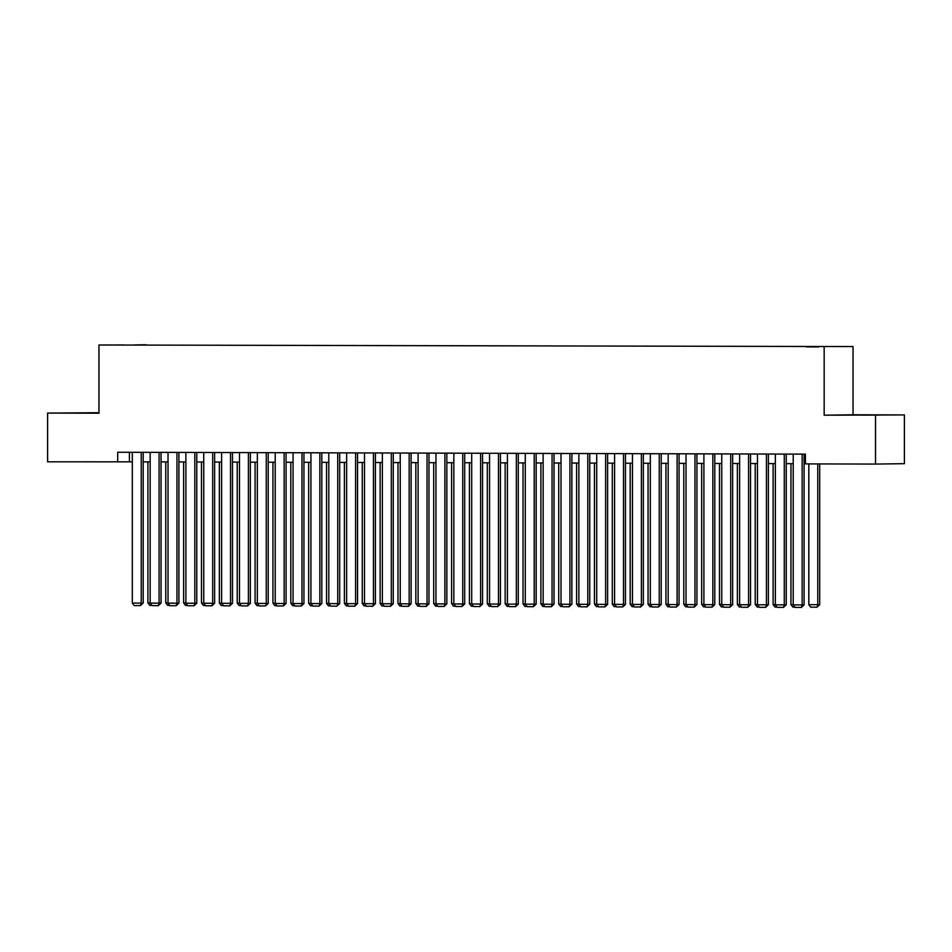 <?xml version="1.0" encoding="UTF-8"?>
<svg xmlns="http://www.w3.org/2000/svg" width="952" height="952" viewBox="0 0 952 952"><rect width="100%" height="100%" fill="white"/><g stroke="black" fill="none" stroke-linecap="round" stroke-linejoin="round"><path stroke-width="1.43" d="M80.266 413.001L97.735 412.93L80.266 413.001M861.75 415.143L879.22 415.072L861.75 415.143M115.192 345.005L123.927 344.969L115.192 345.005M98.96 412.716L47.6 413.073L47.6 461.803L132.304 461.839M853.04 346.564L98.96 344.993L853.04 346.564L853.04 414.786L824.17 415.203L904.4 414.929L853.04 414.786M904.4 414.929L904.4 463.66L875.531 464.076L875.531 415.346M875.531 464.076L805.416 463.886L805.416 454.14L117.715 452.248L117.715 461.994M818.72 346.849L806.32 346.873L818.72 346.921M134.291 345.04L146.001 345.064M134.256 344.945L146.12 344.767M47.6 413.073L98.96 413.216L98.96 344.993M824.17 415.203L824.17 346.98M143.181 461.863L150.166 461.887M161.043 461.91L168.028 461.934M178.905 461.958L185.89 461.982M196.766 462.017L203.752 462.029M214.628 462.065L221.614 462.077M232.49 462.113L239.476 462.125M250.352 462.16L257.337 462.184M268.214 462.208L275.199 462.232M286.076 462.255L293.061 462.279M303.938 462.303L310.923 462.327M321.812 462.351L328.785 462.375M339.674 462.41L346.647 462.422M357.535 462.458L364.509 462.47M375.397 462.505L382.371 462.517M393.259 462.553L400.233 462.577M411.121 462.601L418.095 462.624M428.983 462.648L435.957 462.672M446.845 462.696L453.83 462.72M464.707 462.743L471.692 462.767M482.569 462.803L489.554 462.815M500.431 462.85L507.416 462.862M518.293 462.898L525.278 462.91M536.154 462.946L543.14 462.969M554.016 462.993L561.002 463.017M571.878 463.041L578.864 463.065M589.74 463.088L596.726 463.112M607.602 463.136L614.587 463.16M625.464 463.196L632.449 463.207M643.338 463.243L650.311 463.255M661.2 463.291L668.173 463.303M679.062 463.338L686.035 463.362M696.923 463.386L703.897 463.41M714.785 463.434L721.759 463.457M732.647 463.481L739.621 463.505M750.509 463.529L757.483 463.553M768.371 463.588L775.356 463.6M786.233 463.636L793.218 463.648M804.095 463.683L805.416 463.683M129.412 452.283L129.412 461.827M802.143 454.128L802.143 604.901L804.095 604.877L804.095 454.14M793.218 454.104L793.218 604.877L802.143 604.901L801.394 607.424L795.134 607.412L793.218 604.877M804.095 604.877L801.394 607.424M817.756 463.921L817.756 604.675L808.819 604.651L808.819 463.898M819.696 604.651L816.994 607.197L817.756 604.675L819.696 604.651L819.696 463.921M816.994 607.197L810.747 607.186L808.819 604.651M784.281 454.08L784.281 604.853L786.233 604.829L786.233 454.092M775.356 454.056L775.356 604.829L784.281 604.853L783.532 607.376L777.272 607.352L775.356 604.829M786.233 604.829L783.532 607.376M766.419 454.033L766.419 604.806L768.371 604.77L768.371 454.033M757.483 454.009L757.483 604.782L766.419 604.806L765.67 607.328L759.41 607.305L757.483 604.782M768.371 604.77L765.67 607.328M748.558 453.985L748.558 604.758L750.509 604.722L750.509 453.985M739.621 453.961L739.621 604.734L748.558 604.758L747.808 607.281L741.548 607.257L739.621 604.734M750.509 604.722L747.808 607.281M730.696 453.937L730.696 604.71L732.647 604.675L732.647 453.937M721.759 453.914L721.759 604.687L730.696 604.71L729.934 607.233L723.687 607.209L721.759 604.687M732.647 604.675L729.934 607.233M793.218 604.615L790.957 604.603L790.957 463.648M794.932 607.138L792.885 607.138L790.957 604.603M775.356 604.556L773.095 604.556L773.095 463.6M777.07 607.09L775.023 607.078L773.095 604.556M757.483 604.508L755.233 604.508L755.233 463.541M759.208 607.043L757.161 607.031L755.233 604.508M739.621 604.46L737.372 604.46L737.372 463.493M741.346 606.995L739.299 606.983L737.372 604.46M712.834 453.89L712.834 604.651L714.785 604.627L714.785 453.89M703.897 453.866L703.897 604.627L712.834 604.651L712.072 607.174L705.825 607.162L703.897 604.627M714.785 604.627L712.072 607.174M721.759 604.413L719.51 604.413L719.51 463.445M723.484 606.948L721.426 606.936L719.51 604.413M694.972 453.83L694.972 604.603L696.923 604.579L696.923 453.842M686.035 453.807L686.035 604.579L694.972 604.603L694.21 607.126L687.963 607.114L686.035 604.579M696.923 604.579L694.21 607.126M703.897 604.365L701.648 604.353L701.648 463.398M705.622 606.888L703.564 606.888L701.648 604.353M677.11 453.783L677.11 604.556L679.062 604.532L679.062 453.795M668.173 453.759L668.173 604.532L677.11 604.556L676.348 607.078L670.101 607.067L668.173 604.532M679.062 604.532L676.348 607.078M686.035 604.318L683.786 604.306L683.786 463.35M687.76 606.84L685.702 606.84L683.786 604.306M659.248 453.735L659.248 604.508L661.2 604.484L661.2 453.747M650.311 453.711L650.311 604.484L659.248 604.508L658.486 607.031L652.239 607.019L650.311 604.484M661.2 604.484L658.486 607.031M668.173 604.27L665.924 604.258L665.924 463.303M669.899 606.793L667.84 606.793L665.924 604.258M641.386 453.688L641.386 604.46L643.338 604.437L643.338 453.699M632.449 453.664L632.449 604.437L641.386 604.46L640.625 606.983L634.377 606.959L632.449 604.437M643.338 604.437L640.625 606.983M650.311 604.222L648.062 604.211L648.062 463.255M652.037 606.745L649.978 606.745L648.062 604.211M623.524 453.64L623.524 604.413L625.464 604.389L625.464 453.64M614.587 453.616L614.587 604.389L623.524 604.413L622.763 606.936L616.515 606.912L614.587 604.389M625.464 604.389L622.763 606.936M632.449 604.163L630.188 604.163L630.188 463.207M634.175 606.698L632.116 606.686L630.188 604.163M605.65 453.592L605.65 604.365L607.602 604.33L607.602 453.592M596.726 453.568L596.726 604.341L605.65 604.365L604.901 606.888L598.653 606.864L596.726 604.341M607.602 604.33L604.901 606.888M614.587 604.115L612.326 604.115L612.326 463.16M616.313 606.65L614.254 606.638L612.326 604.115M587.789 453.545L587.789 604.318L589.74 604.282L589.74 453.545M578.864 453.521L578.864 604.294L587.789 604.318L587.039 606.84L580.791 606.817L578.864 604.294M589.74 604.282L587.039 606.84M596.726 604.068L594.465 604.068L594.465 463.1M598.451 606.602L596.392 606.591L594.465 604.068M569.927 453.497L569.927 604.258L571.878 604.234L571.878 453.497M561.002 453.473L561.002 604.234L569.927 604.258L569.177 606.781L562.929 606.769L561.002 604.234M571.878 604.234L569.177 606.781M578.864 604.02L576.603 604.02L576.603 463.053M580.589 606.555L578.53 606.543L576.603 604.02M552.065 453.438L552.065 604.211L554.016 604.187L554.016 453.45M543.14 453.414L543.14 604.187L552.065 604.211L551.315 606.733L545.068 606.721L543.14 604.187M554.016 604.187L551.315 606.733M561.002 603.973L558.741 603.961L558.741 463.005M562.715 606.495L560.668 606.495L558.741 603.961M534.203 453.39L534.203 604.163L536.154 604.139L536.154 453.402M525.278 453.366L525.278 604.139L534.203 604.163L533.453 606.686L527.206 606.674L525.278 604.139M536.154 604.139L533.453 606.686M543.14 603.925L540.879 603.913L540.879 462.958M544.853 606.448L542.807 606.448L540.879 603.913M516.341 453.342L516.341 604.115L518.293 604.092L518.293 453.354M507.416 453.319L507.416 604.092L516.341 604.115L515.591 606.638L509.332 606.626L507.416 604.092M518.293 604.092L515.591 606.638M525.278 603.877L523.017 603.865L523.017 462.91M526.991 606.4L524.945 606.4L523.017 603.865M498.479 453.295L498.479 604.068L500.431 604.044L500.431 453.307M489.554 453.271L489.554 604.044L498.479 604.068L497.729 606.591L491.47 606.567L489.554 604.044M500.431 604.044L497.729 606.591M507.416 603.83L505.155 603.818L505.155 462.862M509.13 606.353L507.083 606.353L505.155 603.818M480.617 453.247L480.617 604.02L482.569 603.996L482.569 453.247M471.692 453.223L471.692 603.996L480.617 604.02L479.868 606.543L473.608 606.519L471.692 603.996M482.569 603.996L479.868 606.543M489.554 603.77L487.293 603.77L487.293 462.815M491.268 606.305L489.221 606.293L487.293 603.77M462.755 453.2L462.755 603.973L464.707 603.937L464.707 453.2M453.83 453.176L453.83 603.949L462.755 603.973L462.006 606.495L455.746 606.472L453.83 603.949M464.707 603.937L462.006 606.495M471.692 603.723L469.431 603.723L469.431 462.767M473.406 606.257L471.359 606.245L469.431 603.723M444.893 453.152L444.893 603.925L446.845 603.889L446.845 453.152M435.957 453.128L435.957 603.901L444.893 603.925L444.144 606.448L437.884 606.424L435.957 603.901M446.845 603.889L444.144 606.448M453.83 603.675L451.569 603.675L451.569 462.708M455.544 606.21L453.497 606.198L451.569 603.675M427.031 453.104L427.031 603.877L428.983 603.842L428.983 453.104M418.095 453.081L418.095 603.842L427.031 603.877L426.282 606.388L420.022 606.376L418.095 603.842M428.983 603.842L426.282 606.388M435.957 603.627L433.707 603.627L433.707 462.66M437.682 606.162L435.635 606.15L433.707 603.627M409.17 453.045L409.17 603.818L411.121 603.794L411.121 453.057M400.233 453.021L400.233 603.794L409.17 603.818L408.408 606.341L402.16 606.329L400.233 603.794M411.121 603.794L408.408 606.341M418.095 603.58L415.845 603.568L415.845 462.612M419.82 606.103L417.773 606.103L415.845 603.568M391.308 452.997L391.308 603.77L393.259 603.746L393.259 453.009M382.371 452.973L382.371 603.746L391.308 603.77L390.546 606.293L384.299 606.281L382.371 603.746M393.259 603.746L390.546 606.293M400.233 603.532L397.984 603.52L397.984 462.565M401.958 606.055L399.899 606.055L397.984 603.52M373.446 452.95L373.446 603.723L375.397 603.699L375.397 452.962M364.509 452.926L364.509 603.699L373.446 603.723L372.684 606.245L366.437 606.234L364.509 603.699M375.397 603.699L372.684 606.245M382.371 603.485L380.122 603.473L380.122 462.517M384.096 606.007L382.038 606.007L380.122 603.473M355.584 452.902L355.584 603.675L357.535 603.651L357.535 452.914M346.647 452.878L346.647 603.651L355.584 603.675L354.822 606.198L348.575 606.174L346.647 603.651M357.535 603.651L354.822 606.198M337.722 452.854L337.722 603.627L339.674 603.604L339.674 452.854M328.785 452.831L328.785 603.604L337.722 603.627L336.96 606.15L330.713 606.126L328.785 603.604M339.674 603.604L336.96 606.15M319.86 452.807L319.86 603.58L321.812 603.544L321.812 452.807M310.923 452.783L310.923 603.556L319.86 603.58L319.098 606.103L312.851 606.079L310.923 603.556M321.812 603.544L319.098 606.103M364.509 603.437L362.26 603.425L362.26 462.47M366.234 605.96L364.176 605.96L362.26 603.425M346.647 603.378L344.398 603.378L344.398 462.422M348.373 605.912L346.314 605.9L344.398 603.378M328.785 603.33L326.536 603.33L326.536 462.375M330.511 605.865L328.452 605.853L326.536 603.33M301.998 452.759L301.998 603.532L303.938 603.497L303.938 452.759M293.061 452.735L293.061 603.508L301.998 603.532L301.237 606.055L294.989 606.031L293.061 603.508M303.938 603.497L301.237 606.055M310.923 603.282L308.662 603.282L308.662 462.315M312.649 605.817L310.59 605.805L308.662 603.282M284.136 452.712L284.136 603.485L286.076 603.449L286.076 452.712M275.199 452.688L275.199 603.449L284.136 603.485L283.375 605.996L277.127 605.984L275.199 603.449M286.076 603.449L283.375 605.996M293.061 603.235L290.8 603.235L290.8 462.267M294.787 605.769L292.728 605.758L290.8 603.235M266.262 452.652L266.262 603.425L268.214 603.401L268.214 452.664M257.337 452.628L257.337 603.401L266.262 603.425L265.513 605.948L259.265 605.936L257.337 603.401M268.214 603.401L265.513 605.948M275.199 603.187L272.938 603.175L272.938 462.22M276.925 605.71L274.866 605.71L272.938 603.175M248.401 452.605L248.401 603.378L250.352 603.354L250.352 452.617M239.476 452.581L239.476 603.354L248.401 603.378L247.651 605.9L241.403 605.888L239.476 603.354M250.352 603.354L247.651 605.9M257.337 603.14L255.076 603.128L255.076 462.172M259.063 605.662L257.004 605.662L255.076 603.128M230.539 452.557L230.539 603.33L232.49 603.306L232.49 452.569M221.614 452.533L221.614 603.306L230.539 603.33L229.789 605.853L223.541 605.841L221.614 603.306M232.49 603.306L229.789 605.853M239.476 603.092L237.215 603.08L237.215 462.125M241.189 605.615L239.142 605.615L237.215 603.08M212.677 452.509L212.677 603.282L214.628 603.259L214.628 452.521M203.752 452.486L203.752 603.259L212.677 603.282L211.927 605.805L205.68 605.793L203.752 603.259M214.628 603.259L211.927 605.805M221.614 603.044L219.353 603.033L219.353 462.077M223.327 605.567L221.28 605.567L219.353 603.033M194.815 452.462L194.815 603.235L196.766 603.211L196.766 452.462M185.89 452.438L185.89 603.211L194.815 603.235L194.065 605.758L187.806 605.734L185.89 603.211M196.766 603.211L194.065 605.758M203.752 602.985L201.491 602.985L201.491 462.029M205.465 605.52L203.419 605.52L201.491 602.985M176.953 452.414L176.953 603.187L178.905 603.152L178.905 452.414M168.028 452.39L168.028 603.163L176.953 603.187L176.203 605.71L169.944 605.686L168.028 603.163M178.905 603.152L176.203 605.71M185.89 602.937L183.629 602.937L183.629 461.982M187.603 605.472L185.557 605.46L183.629 602.937M159.091 452.367L159.091 603.14L161.043 603.104L161.043 452.367M150.166 452.343L150.166 603.116L159.091 603.14L158.341 605.662L152.082 605.639L150.166 603.116M161.043 603.104L158.341 605.662M168.028 602.89L165.767 602.89L165.767 461.922M169.742 605.424L167.695 605.413L165.767 602.89M141.229 452.319L141.229 603.092L143.181 603.056L143.181 452.319M132.304 452.295L132.304 603.056L141.229 603.092L140.48 605.603L134.22 605.591L132.304 603.056M143.181 603.056L140.48 605.603M150.166 602.842L147.905 602.842L147.905 461.875M151.88 605.377L149.833 605.365L147.905 602.842"/></g></svg>
